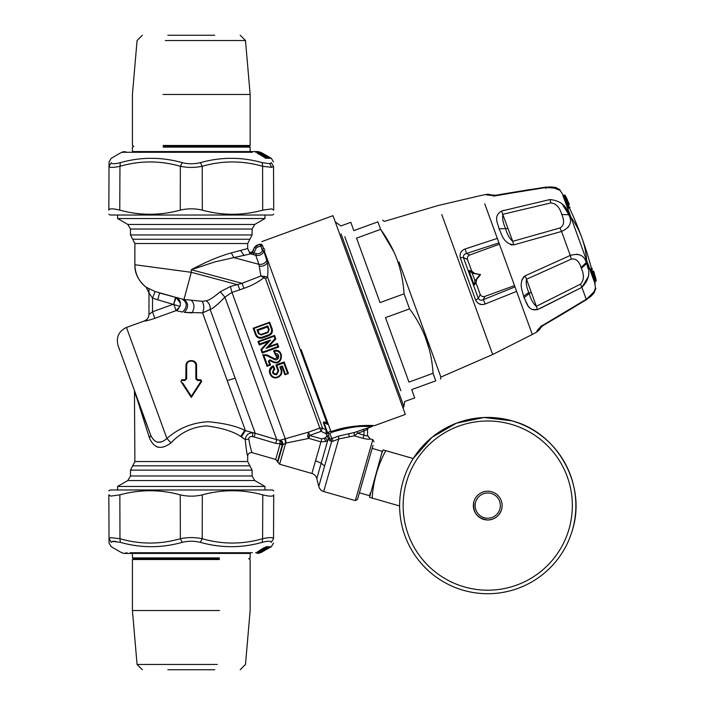 <?xml version="1.0" encoding="UTF-8"?>
<svg xmlns="http://www.w3.org/2000/svg" width="705" height="705" viewBox="0 0 705 705"><rect width="100%" height="100%" fill="white"/><g stroke="black" fill="none" stroke-linecap="round" stroke-linejoin="round"><path stroke-width="1.06" d="M398.986 261.934L440.898 377.096L440.546 379.105M409.57 308.861L385.494 317.629L408.953 382.092L433.029 373.324L435.76 380.841C442.202 378.506 442.202 378.506 435.76 380.841C442.202 378.506 442.202 378.506 435.76 380.841L433.029 373.324C431.645 349.495 423.82 328.01 409.57 308.861L404.097 293.826C403.163 281.603 401.039 270.826 397.726 261.485C394.236 251.095 388.534 240.387 380.63 229.363L377.898 221.846C384.331 219.502 384.331 219.502 377.898 221.846C384.331 219.502 384.331 219.502 377.898 221.846L380.63 229.363L393.813 251.738M426.146 336.576L440.898 377.096L492.689 354.5L441.762 214.558M425.476 337.73L428.746 347.715M377.898 221.846L353.822 230.614L350.808 222.331L353.822 230.614L377.898 221.846M400.854 390.755L344.78 236.695M404.097 293.826L380.021 302.595L356.554 238.123L380.63 229.363M435.76 380.841L411.694 389.609L414.707 397.884L411.694 389.609L435.76 380.841M514.509 285.604L484.864 296.391L483.269 299.66L485.234 303.97C481.118 305.441 477.928 304.181 475.681 300.171L475.866 300.63M460.259 257.792L460.321 257.986C459.475 253.474 461.105 250.46 465.203 248.944L497.333 238.405L516.615 291.385L485.234 303.97M489.376 345.371L492.689 354.5L532.293 334.461L516.562 291.253M514.985 286.917L483.269 299.66C481.092 300.674 479.435 300.26 478.307 298.435L480.228 294.478C481.215 296.373 482.766 297.008 484.864 296.391M480.228 294.478L475.998 282.864L474.183 285.014L468.922 270.561L471.698 271.046L467.468 259.422L463.458 257.633L478.307 298.435L475.681 300.171L460.321 257.986A3.525 1.005 160 0 1 463.458 257.633C463.15 255.51 464.146 254.126 466.463 253.5L465.203 248.944M478.554 303.582L481.788 304.525M484.749 203.851L497.377 238.546M467.468 259.422C467.018 257.343 467.794 255.862 469.794 254.981L499.44 244.194M471.698 271.046L474.465 273.302M475.196 281.128L480.413 274.888L480.202 274.315L475.029 280.898L474.183 285.014L475.029 280.898L472.218 273.17L468.922 270.561L472.2 272.888M475.998 282.864L476.668 279.356M472.588 273.258L480.255 274.624L472.544 272.967M330.971 431.68C351.152 424.172 371.958 425.538 374.373 425.564C378.25 426.049 354.641 423.035 330.971 431.68L301.088 349.565M315.294 388.614L327.825 423.035M414.707 397.884L404.767 401.506L403.877 406.529L399.788 395.276L403.877 406.529L403.084 408.213L405.34 414.425L333.007 215.677L261.793 241.604M354.315 435.822L349.063 436.836L348.887 433.707L354.174 432.553L354.315 435.822L357.646 433.275L366.494 435.928L367.534 435.619L367.534 429.363L364.009 430.958L364.009 435.1L363.075 438.334L354.315 435.822L338.735 438.959L333.086 441.224L329.861 433.778L331.262 432.482C345.899 427.988 357.532 425.97 366.168 426.437L372.222 426.481L373.236 425.529L374.707 425.573L405.34 414.425M572.451 529.887L572.469 529.843A88.125 88.125 -164 0 0 512.05 420.841C557.646 432.65 586.613 484.908 572.469 529.843L572.469 529.843A88.125 88.125 -164 0 0 572.469 529.843L572.469 529.843A88.125 88.125 -164 0 0 572.469 529.843A88.125 88.125 -164 0 0 413.236 458.514L413.227 458.541A88.125 88.125 -164 0 0 403.04 481.286L403.04 481.277A88.125 88.125 -164 0 0 403.031 481.295A88.125 88.125 -164 0 0 403.04 481.286A88.125 88.125 16 0 1 512.033 420.885A88.125 88.125 16 0 1 572.451 529.887A88.125 88.125 16 0 1 463.449 590.305A88.125 88.125 16 0 1 403.031 481.303L403.031 481.303M487.745 491.218A14.382 14.382 16 0 1 501.563 509.565L501.563 509.565A14.382 14.382 -164 0 0 487.745 491.218A14.382 14.382 -164 0 0 473.919 501.643L473.919 501.634A14.382 14.382 16 0 1 487.745 491.218A14.382 14.382 -164 0 0 473.919 501.643A14.382 14.382 -164 0 0 487.745 519.982A14.382 14.382 -164 0 0 501.563 509.565A14.382 14.382 -164 0 0 487.745 491.218M372.134 448.389L382.295 451.306L381.52 454.029L383.141 449.905L413.236 458.514L431.936 437.364L456.364 423.212L484.009 417.501L512.05 420.841M381.52 454.029L369.543 497.342L399.62 505.978M384.031 450.16L413.227 458.541M385.776 450.671C377.765 465.485 373.227 481.295 372.169 498.109M359.4 492.786L369.57 495.694L370.354 492.971M255.933 486.45L264.957 486.45L264.957 489.975L272.359 489.975L110.209 489.975L117.612 489.975L117.612 486.45L264.957 486.45L254.734 480.546L252.09 475.972L252.09 470.12L247.684 461.528L247.684 456.073C248.063 453.465 249.561 452.337 252.179 452.68C251.412 451.579 250.266 447.058 248.75 439.118L245.234 439.603C246.195 449.252 247.006 454.743 247.684 456.073L247.684 456.073C248.063 453.465 249.561 452.337 252.179 452.68L275.699 459.431L279.621 464.225L311.901 473.478C314.307 474.174 315.937 475.866 316.801 478.545L318.766 486.45C319.621 489.129 321.251 490.821 323.665 491.517L355.329 500.594L372.822 439.603L370.09 438.986C369.499 439.488 367.164 439.268 363.075 438.334M170.495 443.304L171.015 442.837C180.762 432.465 192.58 426.816 206.45 425.908C221.696 427.873 233.143 431.398 240.775 436.465L244.741 430.358L245.446 430.64L241.418 436.792L245.234 439.603L240.775 436.465C233.143 431.398 221.696 427.873 206.45 425.908C192.58 426.816 180.762 432.465 171.015 442.837C161.26 450.222 154.051 448.556 149.389 437.84L134.452 390.588L134.884 461.528L130.478 470.12L130.478 475.972L127.834 480.546L117.612 486.45L126.627 486.45M247.675 456.064L247.684 456.073C248.063 453.465 249.561 452.337 252.179 452.68C251.412 451.579 250.266 447.058 248.75 439.118C248.865 437.206 250.072 436.36 252.364 436.571L252.875 432.808C248.38 432.844 245.833 435.108 245.234 439.603M158.299 447.252L156.528 446.706M149.389 437.84L150.782 435.426C154.703 443.366 160.079 444.388 166.9 438.492L126.468 327.428C118.793 331.174 115.981 337.201 118.043 345.494L150.782 435.426L134.884 392.993M118.043 345.494L134.364 390.332M171.015 442.837L166.9 438.492C178.55 428.217 192.289 422.639 208.125 421.731C224.305 423.238 236.51 426.111 244.741 430.358M235.179 378.206L227.221 380.577L245.446 430.64L255.228 433.284L210.152 309.46C210.478 305.926 209.165 303.053 206.221 300.841L202.212 301.299L183.996 299.475L191.284 272.306L191.284 269.715C206.071 261.793 219.422 256.188 231.319 252.901L247.684 248.53L247.684 243.533L252.09 234.95L252.09 229.037L254.734 224.454L264.957 218.55L117.612 218.55L117.612 215.025L110.209 215.025L108.817 214.223M252.364 436.571L254.117 436.968L255.228 433.284L276.774 439.691L224.895 297.149C218.048 304.278 213.139 308.385 210.152 309.46L202.573 312.853L184.402 312.368C188.764 307.301 188.632 303 183.996 299.475L182.181 299.061C187.424 302.604 187.565 306.939 182.604 312.051L176.083 310.605L180.031 306.367C181.079 302.216 179.766 299.246 176.1 297.457L159.559 292.998L157.735 299.81L180.031 306.367M154.36 318.51L176.083 310.605L173.712 304.093L175.536 297.281L155.153 291.544L146.182 287.252L148.984 292.875L148.984 314.377L152.509 311.804L154.88 318.325C148.843 320.308 145.336 321.198 144.34 320.995L126.468 327.428M185.759 379.405L186.693 378.717L186.649 365.569L185.997 365.701C185.653 358.88 196.959 358.898 196.572 365.701L196.572 378.136L195.867 378.136L196.572 378.136L197.638 380.533L197.629 379.801L200.802 379.801L201.683 381.431L200.802 379.801L201.11 381.088L191.328 396.272L191.284 397.426L201.683 381.431L191.284 397.417M191.284 397.426L180.877 381.431L181.767 379.801L180.877 381.431L182.101 383.308L180.877 381.431L181.758 380.48L184.93 380.488L184.939 379.801L185.609 379.554L184.93 380.488L186.693 378.717L185.997 378.744L185.001 379.801M155.153 291.544L152.509 298.056L148.984 292.875M148.984 314.298C148.817 317.479 147.274 319.682 144.34 320.925L144.34 320.995C147.274 319.762 148.817 317.558 148.984 314.377L148.984 292.945L146.164 287.305L148.984 292.945L148.984 288.645L148.984 292.945L146.164 287.305C138.374 280.74 134.62 273.223 134.884 264.745L191.284 272.306L237.973 284.811L239.797 289.825L231.989 292.416L230.394 286.521L220.251 291.764C213.844 297.202 209.165 300.224 206.221 300.841M194.06 361.198L196.572 365.701C196.959 358.907 185.653 358.871 185.997 365.701L185.768 379.387M186.649 365.569C186.332 359.594 196.149 359.656 195.823 365.595L196.572 365.701L195.823 365.595L195.867 378.744L196.572 378.744L195.867 378.744L197.638 380.533L200.81 380.541M146.182 287.252L146.164 287.305C138.885 281.551 135.131 274.033 134.884 264.745L134.884 243.533L130.478 234.95L130.478 229.037L127.834 224.454L117.612 218.55L264.957 218.55L264.957 215.025L272.359 215.025L110.209 215.025M267.688 332.055L261.062 334.47L267.688 332.055L267.882 332.593L269.213 329.702L267.688 332.055L268.605 330.09L267.477 326.988L257.951 330.425L259.087 333.553L257.959 330.451M268.605 330.09L267.477 326.988M259.087 333.553L261.062 334.47L258.374 333.641L256.99 329.852L257.951 330.425M182.692 382.93L191.328 396.272L201.11 381.088L201.683 381.431M177.581 309.751L178.85 308.499M180.418 303.238L176.1 297.457L173.712 304.093L152.509 311.804L152.509 298.056L157.735 299.81M186.843 364.238L187.019 363.736M197.638 380.533L195.884 379.017M195.867 378.136L195.823 365.595M181.599 379.81L181.758 380.48L181.767 379.801L184.939 379.801M162.053 441.744L157.876 442.291M274.65 351.707L273.989 351.945M269.213 329.702L267.829 325.904L267.468 326.961M261.062 334.47L261.255 334.998L258.374 333.641M159.559 292.998L182.181 299.061L159.559 292.998M182.101 383.308L180.877 381.431M197.629 379.801L196.572 378.136M257.29 337.201L255.562 334.831C256.928 337.73 259.184 338.779 262.339 337.995L262.057 337.219C259.325 337.898 257.36 336.972 256.171 334.443L255.562 334.831L253.157 328.204L269.689 322.194L272.13 328.803C272.95 331.896 271.892 334.152 268.966 335.58L271.214 334.003M255.562 334.831L253.157 328.204L253.985 328.433L269.222 322.89L271.407 328.9C272.13 331.597 271.222 333.562 268.684 334.805L262.057 337.219M274.985 338.717L266.12 348.349L268.623 346.719L277.479 343.502L278.757 347.019L262.198 353.046L260.912 349.53L268.129 341.74L259.255 344.983L257.977 341.458L274.536 335.43L275.822 338.946L274.985 338.717L274.086 336.241L274.536 335.43L275.822 338.955L268.623 346.719L277.479 343.502L278.757 347.019L262.198 353.046L260.912 349.53L261.714 349.662L270.579 340.03L268.129 341.74L259.255 344.983L257.977 341.458L274.536 335.43M273.267 361.55L272.923 362.106C283.507 367.014 284.653 347.107 273.566 350.79L274.492 351.266C284.044 349.257 282.062 365.86 273.267 361.55L269.848 359.832L268.385 361.145L269.513 360.405L269.019 360.837L270.544 365.014L267.028 366.3L262.798 354.703L263.723 355.188L267.477 365.49L267.028 366.3M266.657 355.593L274.307 359.444C279.092 361.85 280.608 352.87 275.302 353.513L274.844 354.315C279.013 356.034 278.924 357.514 274.598 358.748L266.966 354.941L262.798 354.703L266.966 354.941L266.657 355.593L263.723 355.188M279.85 366.891L282.414 365.957L281.956 366.732L279.85 366.891L280.934 369.852C281.788 373.06 280.705 375.404 277.682 376.893L277.47 376.972C271.275 379.519 267.028 369.596 273.152 366.856L273.972 369.094C271.548 372.566 272.447 374.452 276.66 374.752L278.731 370.654L278.017 370.742L275.902 364.943L284.185 361.929L288.407 373.518L285.366 374.091L284.908 374.796L288.371 373.535L284.185 361.929L283.807 362.943L287.57 373.289M227.221 380.577L202.573 312.853C204.256 308.702 204.133 304.851 202.212 301.299M280.114 440.202L308.517 432.165L307.627 436.536L308.878 438.395L309.715 435.461L308.517 432.165L319.841 428.05L322.537 428.155L325.983 429.777L326.08 433.707L326.953 436.087L328.856 439.074L329.261 437.285L328.609 435.478L326.953 436.087L325.296 437.831L327.799 440.184L326.001 441.436L320.969 441.859L308.878 438.395L285.666 443.154L282.837 444.714C283.031 442.335 282.123 440.828 280.114 440.202L282.361 444.097L275.69 443.357L276.774 439.691L279.894 440.264L280.052 444.15L275.699 459.431M275.69 443.357L254.117 436.968M282.361 444.097L282.273 444.82L280.035 444.335M191.575 300.524C194.606 304.084 194.73 308.208 191.936 312.897L184.402 312.368M256.461 245.419L257.149 247.296L256.153 248.213L254.558 247.473L256.541 245.648L260.145 244.335L260.744 245.992L261.485 244.397L260.057 244.106L256.461 245.419L254.47 247.235L252.258 251.976L249.561 252.575L249.781 253.174L252.258 251.976M252.531 252.743L253.923 252.998L253.483 254.672L250.857 253.844L252.531 252.743L254.47 247.235M264.816 249.914L263.961 251.447C262.163 254.699 259.431 255.977 255.774 255.28L258.92 264.331L233.813 257.598L250.857 253.844L249.781 253.174M269.222 322.89L269.689 322.194L272.13 328.803L271.407 328.9M259.599 338.224L262.339 337.995L268.966 335.58L268.684 334.805M257.986 341.458L258.85 341.784L259.651 344.005L259.255 344.974M277.047 344.375L277.479 343.502L278.757 347.019L277.849 346.587L277.047 344.375L266.12 348.349M261.714 349.662L262.613 352.139L262.198 353.046M274.307 359.444L274.598 358.748M273.566 350.79L277.276 358.396M269.848 359.832L269.513 360.405L272.923 362.106M267.477 365.49L269.671 364.688L270.535 365.023L269.019 360.837M273.152 366.856L273.417 365.842C265.803 368.336 270.262 380.453 277.638 377.439L277.849 377.36C281.269 375.686 282.502 373.051 281.533 369.455L280.934 369.852M269.363 371.641L273.417 365.842L274.703 369.367C272.306 371.967 272.861 373.483 276.351 373.914C272.861 373.474 272.315 371.958 274.703 369.367L274.791 369.341M273.972 369.094L274.686 369.323M276.871 374.672L276.563 373.835L276.66 374.752M277.937 372.575L276.563 373.835L278.017 370.742L275.902 364.943M283.807 362.943L276.845 365.481L275.902 364.952M281.938 366.732L284.908 374.796M280.713 367.182L281.533 369.455L280.696 367.19M264.675 276.43L267.574 277.136L265.503 278.739L260.868 275.999L264.675 276.43L264.146 277.514C258.153 282.203 251.403 285.807 243.895 288.327L242.071 283.322L230.394 286.521M308.878 438.395L286.239 443.031L285.313 438.915L231.989 292.416L224.895 297.149L220.251 291.764M277.788 462.321L282.837 444.714L282.273 444.82L277.541 461.334M191.284 269.715C206.071 261.793 219.422 256.188 231.319 252.901L233.813 257.598L214.787 261.916L191.284 269.715L242.071 283.322L260.868 275.999L258.92 264.331C262.383 264.683 265.01 263.432 266.816 260.568L267.362 262.806C268.041 266.155 268.111 270.94 267.574 277.136L322.537 428.155L321.039 431.337L265.503 278.739M262.313 245.155L263.326 247.94L262.313 245.155L260.057 244.106M261.485 244.397L263.326 247.94L262.427 250.627L260.744 245.992L257.149 247.296M262.401 245.384L260.744 245.992M253.483 254.672L255.774 255.28L256.223 253.615C258.964 254.144 261.026 253.183 262.392 250.716L264.005 251.359M272.333 331.72L272.13 328.803M277.47 376.972L277.638 377.439L273.646 377.519M273.522 365.807L274.809 369.332M280.74 375.175L281.894 371.958M277.638 377.439L277.682 376.893M279.621 464.225L285.666 443.154L284.838 439.056M266.816 260.568L263.961 251.447L262.392 250.716M263.326 247.94L264.401 248.777M262.48 250.178L264.243 250.839L326.794 422.709L327.799 422.974M325.296 437.84L321.806 438.924L315.558 460.726L321.189 463.247L327.799 440.184L328.962 439.33L329.358 437.558L329.438 440.51L328.962 439.33L329.358 437.558M326.08 433.707L327.737 433.108L325.983 429.777L326.08 433.707L321.039 431.337L309.715 435.461L321.806 438.924M323.375 422.621L324.247 423.52L326.891 430.764L325.983 429.777L323.375 422.621C323.26 421.749 324.406 421.775 326.794 422.709L326.671 423.943L328.398 424.613M326.953 436.087L328.856 439.074M331.262 432.482L330.707 430.958L327.649 432.844L324.247 423.52L325.208 423.123L326.671 423.943M333.086 441.224L331.632 441.568L329.438 440.51L328.962 439.33M328.609 435.478L329.261 437.285M316.801 478.545L321.189 463.247L324.617 466.031L331.632 441.568L330.715 438.898L329.817 438.818L327.649 432.844L329.861 433.778L327.649 432.844L324.247 423.52L326.891 430.764M323.665 491.517L338.735 438.959L338.497 436.122L330.715 438.898M366.494 429.724L368.689 427.706L367.534 429.363L367.534 435.619L370.09 438.986M355.329 500.594L357.505 499.387L373.015 445.313M367.534 435.434L370.081 438.818M328.971 436.474L329.817 438.818M354.174 432.553L357.038 431.627L357.646 433.275L364.009 430.958L363.401 429.31L368.689 427.706M338.497 436.122L348.887 433.707M372.222 426.481L368.689 427.768M594.121 275.17L595.029 275.602L595.672 278.096A354.262 354.262 0 0 1 595.875 278.969L596.166 280.59A0.705 0.696 -5 0 1 595.787 281.374A0.705 0.705 0 0 0 596.183 280.687L595.875 278.969M594.853 278.061L595.769 278.537L595.311 279.321M592.5 271.231L591.46 268.376A0.705 0.546 -20 0 1 592.332 268.72L592.315 268.649A0.705 0.705 0 0 0 591.424 268.226M592.297 273.549L590.543 268.711L590.799 270.447L592.879 276.404M592.288 273.593L593.354 273.655L592.288 273.593L593.91 280.361L586.613 260.286A352.5 168.997 -20 0 0 581.828 237.647A352.5 352.5 0 0 0 568.133 205.173M591.962 271.469L593.037 271.531L591.962 271.469L592.491 273.84M593.971 273.425L594.262 273.54A354.262 332.892 -20 0 0 593.804 271.584A352.148 120.44 -20 0 1 594.051 272.262A354.262 332.892 160 0 1 594.509 274.219L593.901 274.615L594.509 274.219L594.967 275.981A351.742 120.299 -20 0 1 595.187 276.668A354.236 332.866 160 0 1 595.628 278.625A351.478 120.211 160 0 0 595.399 277.937A0.705 0.661 161.2 0 1 595.399 278.193M565.833 198.325L566.441 197.77A354.262 354.262 0 0 0 566.027 196.968L565.163 195.461A0.705 0.705 0 0 0 564.405 195.179M565.71 197.021A0.705 0.67 -26.3 0 1 566.23 197.374L567.543 200.097L567.128 201.004M568.415 205.067L569.455 207.922A0.705 0.546 -20 0 0 569.904 207.103L569.931 207.164A0.705 0.705 0 0 1 569.525 208.063M565.216 195.541L564.344 195.206L566.027 196.968M569.191 203.965A352.148 120.44 -20 0 0 568.944 203.278L564.925 195.558L569.191 203.965A0.705 0.661 160.5 0 1 568.785 204.891A351.442 120.203 -20 0 0 568.644 204.494L569.191 203.965M594.394 281.974L595.496 281.577A0.705 0.705 0 0 0 595.945 280.766L595.937 280.757A354.262 332.892 160 0 0 595.522 278.792L595.531 278.81M592.218 271.337A352.5 352.5 0 0 0 581.828 237.647A352.5 168.997 160 0 0 570.944 217.237L562.969 195.664L564.079 195.259A350.314 119.815 160 0 1 564.326 195.937L564.635 196.792A353.558 332.231 -20 0 1 568.635 204.494L567.86 205.225L563.639 197.171L594.377 281.938L595.478 281.533A0.705 0.661 160.5 0 0 595.937 280.757A351.011 120.053 160 0 0 595.69 280.079A354.262 332.892 -20 0 0 595.276 278.114L594.509 278.043L594.817 276.351L595.276 278.114M594.817 276.351L594.553 275.673A354.236 332.866 -20 0 0 594.121 273.716A351.742 120.299 -20 0 1 594.385 274.386A0.705 0.661 -21.2 0 0 594.315 274.219M594.262 273.54L594.385 274.386M595.522 278.792L595.399 277.937M586.313 299.616L587.38 298.911M594.112 291.588L595.505 287.851C596.818 288.803 593.733 292.628 586.252 299.308L543.035 325.128L586.084 299.757L591.169 295.21M529.191 325.939L532.293 334.461L536.62 332.117C537.527 331.879 534.831 331.262 543.035 325.128L541.043 326.107L536.62 332.117L541.043 326.107L540.418 328.036M531.165 292.029L536.373 306.296C533.271 303.758 530.883 299.528 529.217 293.606L528.794 292.425C526.547 287.358 525.789 282.961 526.52 279.233L531.165 292.029L524.088 297.677L523.586 296.25L528.794 292.425M588.472 276.457L581.898 287.332L580.418 284.185C584.031 280.475 584.357 275.179 581.378 268.297L581.061 267.451C578.999 261.026 575.747 258.25 571.297 259.123L526.52 279.233L525.093 275.831L523.674 276.906M580.418 284.185L536.373 306.296L537.404 309.645L531.967 309.433M576.434 254.214L579.21 254.664M581.061 267.451L586.269 262.516L586.639 263.494L586.269 262.516C584.234 255.333 578.902 252.972 570.283 255.421L571.297 259.123M586.657 263.538L588.049 268.535M594.72 281.859A352.5 352.5 0 0 1 595.117 283.657L594.491 281.938L595.505 287.851L594.615 291.5L595.505 287.851L594.606 291.509L591.698 294.884L594.086 291.632M586.252 299.308L581.898 287.332C589.116 279.938 590.693 271.989 586.639 263.494L581.378 268.297M566.441 202.511L568.538 208.257L567.622 206.759L564.899 199.541M539.722 308.658L581.898 287.332L537.404 309.645C527.507 311.125 526.952 302.815 524.088 297.677M529.561 307.6L528.503 306.367M527.834 305.432L524.15 297.854M523.656 276.924L523.277 277.365M522.423 278.766L521.894 280.193M541.035 326.486L536.761 331.773M503.969 210.31L501.519 211.059L512.738 241.348C509.565 238.634 507.177 234.386 505.564 228.605C503.035 223 502.136 218.224 502.885 214.285L550.843 202.917C555.989 203.428 559.638 207.279 561.779 214.47C564.67 221.097 564.062 225.6 559.964 227.971L512.738 241.348L513.681 244.908M545.441 187.301L546.692 187.151M552.597 187.468L560.034 190.403C557.84 188.068 555.161 187.116 551.989 187.548L545.168 187.336L493.729 196.105L492.002 195.021M512.156 244.97L510.446 244.573M559.964 227.971L561.559 231.46C570.054 227.574 572.504 222.004 568.909 214.761L569.455 216.417M569.711 224.648L567.798 227.697M561.814 203.516L568.909 214.761C566.547 205.649 560.228 200.572 549.944 199.55L550.843 202.917M492.152 195.082L495.906 195.206L545.282 187.186C552.306 186.816 556.21 187.151 557.02 188.191L560.034 190.403C560.431 188.834 555.611 187.891 545.582 187.574L545.943 188.561M523.586 296.25C522.669 290.883 517.893 283.119 525.093 275.831L570.283 255.421L561.559 231.46L513.822 244.873C502.921 243.569 501.845 233.849 499.017 228.79L508.067 228.561M501.519 211.059C492.989 216.285 497.906 223.009 499.017 228.79C497.906 223.009 492.989 216.285 501.519 211.059L549.944 199.55M493.482 195.823L486.802 194.518M493.359 195.823L487.825 194.183L481.656 195.338L438.439 205.437L384.234 221.414L382.674 220.11M545.582 187.574L495.879 195.576C488.063 195.25 484.925 194.844 486.476 194.351M167.825 669.75L214.734 669.75M217.272 664.462L137.07 664.462L132.417 610.53L219.502 610.53M165.287 664.462L137.07 664.462L142.357 669.75M163.058 610.53L132.417 610.53L132.417 559.523L219.502 559.523M163.058 559.523L132.417 559.523L133.827 558.712L163.736 558.712M218.823 558.712L133.827 558.712L132.417 557.902L219.502 557.902M163.058 557.902L132.417 557.902L132.417 553.425L124.309 553.425L250.055 553.425M260.004 552.2L269.583 546.816M261.088 550.913L260.489 551.865L261.634 550.614M260.542 552.024L261.573 551.046M261.529 551.566L262.586 550.288L261.617 551.566A0.529 0.52 87.7 0 1 261.449 551.724L261.053 551.865M261.775 550.896L262.234 551.213L268.887 546.851M266.393 548.42L264.639 549.512M264.463 549.627L262.225 550.746M261.22 551.874L269.248 546.701L259.634 552.156M260.683 552.2L262.542 551.372M269.328 547.159L269.804 546.833M262.198 542.348L262.595 538.708C269.636 537.228 273.284 537.228 273.531 538.708L271.24 542.348C271.451 548.137 271.451 548.137 271.24 542.348C271.451 548.137 271.451 548.137 271.24 542.348C270.976 540.876 267.962 540.876 262.198 542.348C241.674 548.137 221.053 548.137 200.317 542.348C194.298 540.876 188.27 540.876 182.243 542.348C161.507 548.137 140.877 548.137 120.361 542.348L112.368 541.387M262.445 549.874L263.644 549.151M259.766 552.332L260.083 551.786M261.317 552.332L270.033 547.265M261.564 552.332L264.313 550.561M257.651 552.315L256.849 552.359L258.303 551.319M264.225 550.508A0.529 0.502 53.4 0 0 264.595 550.464L269.768 547.115L261.934 551.839M264.507 550.349L263.987 550.446M262.93 550.913L261.529 552.332M261.026 550.305L260.506 550.147L261.396 550.305L260.506 550.147L261.132 549.442L261.026 550.305L262.956 549.865L261.661 550.693C256.62 553.31 256.179 553.09 260.33 550.041L267.001 546.516M261.308 550.103L264.111 548.675C262.595 549.821 263.221 549.618 265.988 548.058L266.895 547.415C268.297 546.199 267.636 546.199 264.904 547.415L258.303 551.451M110.808 537.659L109.028 538.699C109.055 544.498 109.055 544.498 109.028 538.708C109.055 544.498 109.055 544.498 109.028 538.708L110.808 537.659L119.965 538.708L120.361 542.348M110.808 496.108L108.834 494.884L109.028 538.708L108.834 494.848C108.808 489.376 108.808 489.376 108.834 494.848C108.808 489.376 108.808 489.376 108.834 494.848L110.808 496.108L119.868 494.848C139.987 489.376 160.114 489.376 180.251 494.848C187.6 496.593 194.959 496.593 202.309 494.848C222.454 489.376 242.582 489.376 262.692 494.848C269.786 496.593 273.461 496.593 273.725 494.848C273.751 489.376 273.751 489.376 273.725 494.848C273.751 489.376 273.751 489.376 273.725 494.848L273.531 538.708L273.725 494.848M115.699 541.387L113.02 541.281M111.364 542.119L111.328 542.348C111.108 548.137 111.108 548.137 111.328 542.348C111.108 548.137 111.108 548.137 111.328 542.348L109.028 538.708L111.328 542.348L112.835 541.299M269.689 541.299L268.429 541.255M182.243 542.348L180.348 538.708C187.636 537.228 194.924 537.228 202.22 538.708L200.317 542.348M273.531 538.708L271.24 542.348M268.208 537.748L264.137 538.382M262.798 494.875L262.595 538.708C242.458 544.498 222.331 544.498 202.22 538.708L202.309 494.848M261.731 549.838L261.555 550.534L258.056 551.671M259.026 550.913L260.33 550.464M262.956 549.865L261.661 550.693M259.872 550.341L260.568 550.059M260.506 550.147L263.335 548.093M265.256 547.256L263.52 548.763M264.375 548.437L263.696 548.966M264.666 547.767L265.635 547.908C263.423 549.459 262.947 549.662 264.225 548.516L264.225 548.516M265.988 548.058L266.402 547.256L265.142 547.477L265.741 547.045M266.895 547.415L266.402 547.256L267.028 546.578M259.378 550.667L260.171 550.358M261.141 552.332L263.511 550.579M263.837 551.01L264.683 550.508M259.898 550.297L261.379 550.323L262.639 549.495M261.308 552.182L270.508 546.789M270.79 546.763L270.244 546.71L270.79 546.763M269.46 547.776L262.524 551.566M214.734 35.25L167.825 35.25M165.287 40.538L245.49 40.538L250.152 94.47L163.058 94.47M217.272 40.538L245.49 40.538L240.202 35.25M219.502 94.47L250.152 94.47L250.152 145.477L163.058 145.477M219.502 145.477L250.152 145.477L248.742 146.287L218.823 146.287M163.736 146.287L248.742 146.287L250.152 147.098L163.058 147.098M219.502 147.098L250.152 147.098L250.152 151.575L258.259 151.575L132.505 151.575M261.449 153.276L260.885 152.694M259.475 152.694L261.088 153.276M269.953 163.666L271.24 162.652C271.451 156.862 271.451 156.862 271.24 162.652C271.451 156.862 271.451 156.862 271.24 162.652L269.724 163.701L262.198 162.652C241.683 156.862 221.062 156.862 200.317 162.652C194.298 164.124 188.27 164.124 182.243 162.652L180.348 166.292L180.251 210.152C160.106 215.624 139.987 215.624 119.868 210.152C112.782 208.407 109.099 208.407 108.834 210.152C108.808 215.624 108.808 215.624 108.834 210.152C108.808 215.624 108.808 215.624 108.834 210.152L109.028 166.292L108.834 210.152M259.29 152.641L268.385 157.735L269.046 158.237L267.926 158.167L265.873 156.933M264.763 156.616L267.662 158.237L269.046 158.237M268.455 158.308L264.463 156.466M260.11 153.373L262.41 154.659A0.529 0.511 -89.4 0 0 262.251 154.51L260.11 153.373L264.56 156.404M264.393 155.109L264.049 154.659A0.529 0.52 -89.1 0 0 263.882 154.51L270.588 158.237L269.425 158.167M266.226 156.44L270.588 158.237M270.376 158.202L266.763 156.563M264.049 154.659L266.596 156.404M268.244 157.823L267.283 156.563A0.529 0.529 0 0 0 266.869 156.36L266.798 156.395A0.529 0.529 0 0 0 266.675 156.343L266.675 156.343A0.529 0.485 107.1 0 0 266.596 156.325L263.679 154.677M264.401 155.109L264.04 154.642A0.529 0.529 0 0 0 263.89 154.51L263.511 154.527M261.317 152.668L270.632 158.29M271.169 158.228L267.794 156.404L271.205 158.237M264.675 154.589A0.529 0.502 126.3 0 0 264.604 154.545L267.794 156.404M267.768 156.351L267.213 156.413L267.768 156.351A0.529 0.511 113.5 0 1 267.794 156.36L264.657 154.571A0.529 0.529 0 0 0 264.534 154.501L264.498 154.492A0.529 0.529 0 0 1 264.895 154.703L264.798 154.721M257.034 152.879L258.656 153.232L265.961 157.735L266.525 158.246L265.441 158.176M265.926 158.317L257.572 153.232L266.525 158.246M259.907 153.39L257.651 152.685M119.762 210.125L119.965 166.292C112.923 167.772 109.275 167.772 109.028 166.292C109.055 160.502 109.055 160.502 109.028 166.292C109.055 160.502 109.055 160.502 109.028 166.292L111.328 162.652C111.108 156.862 111.108 156.862 111.328 162.652C111.108 156.862 111.108 156.862 111.328 162.652C111.584 164.124 114.598 164.124 120.361 162.652C140.885 156.862 161.507 156.862 182.243 162.652M200.317 162.652L202.22 166.292C194.924 167.772 187.636 167.772 180.348 166.292C160.229 160.502 140.101 160.502 119.965 166.292L120.361 162.652M269.724 163.701L271.76 167.341L273.531 166.301L271.76 167.341L262.595 166.292C242.458 160.502 222.331 160.502 202.22 166.292L202.309 210.152C194.959 208.407 187.6 208.407 180.251 210.152M252.381 152.28L121.665 152.28L111.161 158.343L109.046 161.991L109.028 166.292L111.328 162.679M271.751 208.891L273.725 210.152C273.751 215.624 273.751 215.624 273.725 210.152C273.751 215.624 273.751 215.624 273.725 210.152L271.751 208.891L262.692 210.152C242.582 215.624 222.454 215.624 202.309 210.152M262.198 162.652L262.595 166.292L263.952 166.574M273.531 166.292L273.725 210.152L273.531 166.292L271.24 162.652L273.531 166.292M267.318 156.466L268.191 156.66M268.015 156.545L267.274 156.44L268.015 156.545A0.529 0.529 -105.9 0 0 267.847 156.387A0.529 0.511 113.5 0 0 267.794 156.36A0.529 0.529 0 0 1 268.129 156.572M266.314 156.466L267.292 156.581L268.226 157.814M266.596 156.316L266.675 156.343A0.529 0.485 107.1 0 1 266.772 156.387A0.529 0.52 -94.5 0 1 266.939 156.545L267.054 156.589M262.269 154.659L263.432 155.946L262.41 154.633A0.529 0.529 0 0 0 262.26 154.51M266.552 157.814L265.186 156.589M265.018 156.545L264.331 156.44L265.018 156.545A0.529 0.511 -92.7 0 0 264.86 156.387A0.529 0.467 103.6 0 0 264.727 156.334L264.234 156.413L264.727 156.334A0.529 0.467 103.6 0 0 264.631 156.325M266.86 157.885L266.419 157.62M264.913 156.36L262.718 155.047M264.146 154.589L264.657 154.712M258.656 153.232L258.77 154.069M257.466 152.641L265.961 157.735M257.131 152.95L257.625 152.791L258.268 154.069M257.633 153.39L257.008 152.791L257.633 153.39M263.943 154.545L269.821 157.735M260.788 152.641L262.198 153.285M261.114 154.087L268.455 158.29M267.671 158.369L268.385 157.735M260.171 153.258L260.938 153.285M261.828 154.73L264.727 156.334A0.529 0.529 0 0 1 264.824 156.369L265.168 156.36A0.529 0.529 0 0 1 265.565 156.554L266.569 157.814M262.41 154.659L261.784 154.677L262.463 155.285M265.406 157.171L264.727 156.563M270.976 158.237L270.42 158.29L270.976 158.237M266.675 156.351L266.146 156.413L266.675 156.351M269.759 158.237L269.231 158.29L269.759 158.237M267.662 158.237L267.169 158.29L267.662 158.237M595.187 276.668L595.196 276.677A0.705 0.705 0 0 0 595.179 276.616A0.705 0.661 162.2 0 1 595.187 276.668L595.628 278.625A0.705 0.661 -17.8 0 1 595.575 279.039M593.918 280.37L595.69 280.079A0.705 0.661 159.5 0 1 595.231 280.854A350.314 119.815 160 0 1 595.478 281.533L595.478 281.533M594.967 275.981A0.705 0.661 -18.8 0 0 594.949 275.911L594.051 272.262A0.705 0.661 -19.5 0 0 594.033 272.2L593.777 271.504A0.705 0.661 159.5 0 0 592.896 271.134A351.442 120.203 -20 0 1 593.037 271.531L593.804 271.584A0.705 0.661 159.5 0 0 593.777 271.504A0.705 0.705 0 0 0 592.887 271.09M593.363 273.655A351.037 120.062 -20 0 0 593.205 273.258A0.705 0.661 157.8 0 1 594.121 273.716L593.354 273.655A353.531 332.205 -20 0 1 593.786 275.611L594.095 276.466A0.705 0.661 -22.2 0 0 594.553 275.673L592.773 275.981M469.794 254.981L466.463 253.5L498.955 242.873M406.424 482.282A84.6 84.6 16 0 1 511.063 424.278A84.6 84.6 16 0 1 569.067 528.917A84.6 84.6 16 0 1 464.428 586.921A84.6 84.6 16 0 1 406.424 482.282M473.919 501.643A14.382 14.382 -164 0 0 487.745 519.982A14.382 14.382 -164 0 0 501.563 509.565L501.563 509.565C499.272 516.104 494.663 519.576 487.745 519.982C477.1 518.413 472.491 512.297 473.919 501.643L473.919 501.643M487.745 492.98A12.62 12.62 -164 0 0 475.126 505.6A12.62 12.62 -164 0 0 487.745 518.219A12.62 12.62 -164 0 0 500.365 505.6A12.62 12.62 -164 0 0 487.745 492.98M127.834 480.546L254.734 480.546M130.478 475.972L252.09 475.972M130.478 470.12L252.09 470.12M132.681 465.82L249.887 465.82M134.884 461.528L247.684 461.528M130.478 229.037L252.09 229.037M130.478 234.95L252.09 234.95M127.834 224.454L254.734 224.454M132.681 239.242L249.887 239.242M267.829 325.904L256.99 329.852M261.255 334.998L267.882 332.593M274.227 351.125L273.751 351.293M134.884 243.533L247.684 243.533M253.985 328.433L256.171 334.443M258.85 341.784L274.086 336.241M259.651 344.005L270.579 340.03M262.613 352.139L277.849 346.587M268.385 361.145L269.671 364.688M274.492 351.266L275.302 353.513M282.414 365.957L285.366 374.091M276.845 365.481L278.731 370.654M256.153 248.213L253.923 252.998L256.223 253.615M244.097 255.58L240.775 250.663M247.684 248.53L249.561 252.575M239.797 289.825L243.895 288.327M307.627 436.536L309.583 435.937M267.362 262.806C265.574 265.344 262.991 266.481 259.625 266.208M324.362 438.58L326.001 441.436M315.558 460.726L311.901 473.478M399.788 395.276L341.053 233.919M324.617 466.031L318.766 486.45M357.038 431.627L363.401 429.31M595.672 278.096L595.029 275.602M595.152 276.563A0.705 0.661 162.2 0 1 595.179 276.616L594.949 275.911A0.705 0.661 -18.8 0 0 594.932 275.875M567.587 200.617A0.705 0.705 0 0 0 567.551 200.114L567.543 200.097M568.988 203.41A0.705 0.661 159.5 0 0 568.944 203.278L568.944 203.278A0.705 0.705 0 0 1 568.97 203.34L569.217 204.036A0.705 0.705 0 0 1 568.812 204.926L567.869 205.27M594.121 281.26L595.231 280.854L594.923 280.008A353.558 332.231 -20 0 0 594.509 278.043L593.504 278.413M593.275 277.532L594.359 277.136A350.782 119.973 160 0 0 594.095 276.466L593.011 276.862M593.425 273.179A353.558 332.231 -20 0 0 593.037 271.531M567.86 205.225L568.785 204.891M563.63 197.153L565.181 196.237A0.705 0.661 -19.5 0 0 564.326 195.937L563.216 196.343M564.079 195.259A0.705 0.661 -20.5 0 1 564.925 195.558L564.925 195.558A0.705 0.705 0 0 0 564.062 195.223L562.96 195.62M585.899 298.321L581.898 287.332M568.909 214.761L561.779 214.47M563.057 195.585L562.431 193.866L563.057 195.585M130.187 552.72L252.381 552.72M180.251 494.848L180.348 538.708C160.229 544.498 140.101 544.498 119.965 538.708L119.868 494.848M269.618 546.745L269.037 546.701M270.931 546.736L270.341 546.701M270.887 546.727L270.297 546.692M126.953 152.28L124.309 151.575L121.665 152.28L130.187 152.28M262.595 166.292L262.692 210.152M267.389 156.466L268.138 156.581M266.552 156.466L267.292 156.581L266.552 156.466M266.226 158.281L265.67 158.325L266.226 158.281M266.446 158.281L265.891 158.325L266.446 158.281M267.777 156.36L267.221 156.413L267.777 156.36M271.064 158.272L270.473 158.308M271.258 158.272L270.667 158.308L271.258 158.272M266.693 156.36L266.155 156.413L266.693 156.36M269.892 158.272L269.31 158.308M270.588 158.272L270.006 158.308L270.588 158.272M264.745 156.36L264.243 156.413L264.745 156.36M267.847 158.272L267.274 158.308M269.002 158.272L268.429 158.308L269.002 158.272M350.808 222.331L340.868 225.944L335.263 221.89M374.029 441.788L372.822 439.603M567.551 200.114L566.441 197.77M595.945 280.766L595.373 278.008L594.914 278.687M591.944 271.434L592.879 271.09M592.262 273.558L593.196 273.223A0.705 0.705 0 0 1 594.086 273.619L594.359 274.298L593.504 273.972M595.584 279.074A0.705 0.705 0 0 0 595.628 278.634M590.385 296.796L592.87 294.214M540.488 327.904L543.291 325.402L586.269 299.801C591.883 295.571 594.667 292.804 594.615 291.491L594.712 291.297M564.925 195.549L568.935 203.269M586.269 299.801L585.82 300.074M573.623 307.468L547.811 322.775M543.291 325.402L542.568 325.86M541.299 326.908L540.885 327.349M540.444 327.984C540.391 328.742 539.149 330.099 536.716 332.064M550.226 186.843L554.007 187.239M563.286 195.496A352.5 352.5 0 0 0 562.431 193.866L560.034 190.403L557.003 188.182M545.282 187.186L544.753 187.266M530.662 189.442L501.052 194.307M493.403 195.329L492.804 195.259M492.064 195.056L487.825 194.183M240.202 669.75L245.49 664.462L250.152 610.53L250.152 559.523L248.742 558.712L250.152 557.902L250.152 553.425M264.093 549.68A0.705 0.705 0 0 0 264.666 549.486L264.983 549.195M255.615 552.72L258.259 553.425L261.67 552.271M269.539 547.732L271.399 546.657L273.514 543.009M109.028 538.708L109.046 543.009L111.161 546.657L121.665 552.72L124.309 553.425L126.953 552.72M272.359 489.975L273.743 490.777M260.577 550.041L259.951 550.288M265.38 547.115L264.551 548.305M110.209 489.975L108.817 490.777M142.357 35.25L137.07 40.538L132.417 94.47L132.417 145.477L133.827 146.287L132.417 147.098L132.417 151.575M255.615 152.28L258.259 151.575L261.67 152.729M269.539 157.268L271.399 158.343L273.514 161.991M272.359 215.025L273.743 214.223M262.63 153.285L269.46 157.224M263.89 154.51L260.938 152.791"/></g></svg>
